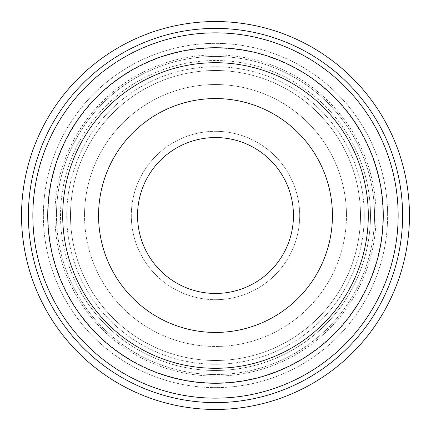 <?xml version="1.0" encoding="UTF-8"?>
<svg xmlns="http://www.w3.org/2000/svg" width="431" height="431" viewBox="0 0 431 431"><rect width="100%" height="100%" fill="white"/><g stroke="black" fill="none" stroke-linecap="round" stroke-linejoin="round"><path stroke-width="0.32" stroke-dasharray="2.15 1.62" d="M287.509 185.637A77.957 77.957 0 0 0 185.637 143.491A77.957 77.957 0 0 0 143.491 245.363A77.957 77.957 0 0 1 185.637 143.491A77.957 77.957 0 0 1 287.509 185.637A77.957 77.957 0 0 0 185.637 143.491A77.957 77.957 0 0 0 143.491 245.363A77.957 77.957 0 0 0 245.363 287.509A77.957 77.957 0 0 0 287.509 185.637A77.957 77.957 0 0 1 245.363 287.509A77.957 77.957 0 0 1 143.491 245.363A77.957 77.957 0 0 0 245.363 287.509A77.957 77.957 0 0 0 287.509 185.637M84.53 215.5A130.97 130.97 0 0 1 215.5 84.53A130.97 130.97 0 0 1 346.47 215.5A130.97 130.97 0 0 1 215.5 346.47A130.97 130.97 0 0 1 84.53 215.5A130.97 130.97 0 0 1 215.5 84.53A130.97 130.97 0 0 1 346.47 215.5A130.97 130.97 0 0 1 215.5 346.47A130.97 130.97 0 0 1 84.53 215.5A130.97 130.97 0 0 1 215.5 84.53A130.97 130.97 0 0 1 346.47 215.5M374.534 215.5A159.034 159.034 0 0 0 215.5 56.466A159.034 159.034 0 0 0 56.466 215.5A159.034 159.034 0 0 1 215.5 56.466A159.034 159.034 0 0 1 374.534 215.5A159.034 159.034 0 0 1 215.5 374.534A159.034 159.034 0 0 1 56.466 215.5A159.034 159.034 0 0 1 215.5 56.466A159.034 159.034 0 0 1 374.534 215.5A159.034 159.034 0 0 1 215.5 374.534A159.034 159.034 0 0 1 56.466 215.5A159.034 159.034 0 0 1 215.5 56.466A159.034 159.034 0 0 1 374.534 215.5A159.034 159.034 0 0 1 215.5 374.534A159.034 159.034 0 0 1 56.466 215.5A159.034 159.034 0 0 0 215.5 374.534A159.034 159.034 0 0 0 374.534 215.5M299.696 215.5A84.196 84.196 0 0 1 215.5 299.696A84.196 84.196 0 0 1 131.304 215.5A84.196 84.196 0 0 1 215.5 131.304A84.196 84.196 0 0 1 299.696 215.5A84.196 84.196 0 0 1 215.5 299.696A84.196 84.196 0 0 1 131.304 215.5A84.196 84.196 0 0 1 215.5 131.304A84.196 84.196 0 0 1 299.696 215.5M376.091 215.5A160.591 160.591 0 0 0 215.5 54.909A160.591 160.591 0 0 0 54.909 215.5A160.591 160.591 0 0 1 215.5 54.909A160.591 160.591 0 0 1 376.091 215.5A160.591 160.591 0 0 1 215.5 376.091A160.591 160.591 0 0 1 54.909 215.5A160.591 160.591 0 0 0 215.5 376.091A160.591 160.591 0 0 0 376.091 215.5M364.243 215.5A148.743 148.743 0 0 1 83.706 284.455A148.743 148.743 0 0 1 179.996 71.056A148.743 148.743 0 0 1 284.455 347.294A148.743 148.743 0 0 1 83.706 284.455A148.743 148.743 0 0 1 146.545 83.706A148.743 148.743 0 0 1 364.243 215.5M363.872 137.872A167.454 167.454 0 0 1 293.128 363.872A167.454 167.454 0 0 1 67.128 293.128A167.454 167.454 0 0 1 137.872 67.128A167.454 167.454 0 0 1 363.872 137.872A167.454 167.454 0 0 1 293.128 363.872A167.454 167.454 0 0 1 67.128 293.128A167.454 167.454 0 0 1 137.872 67.128A167.454 167.454 0 0 1 363.872 137.872M352.822 143.652A154.982 154.982 0 0 1 287.348 352.822A154.982 154.982 0 0 1 78.178 287.348A154.982 154.982 0 0 0 287.348 352.822A154.982 154.982 0 0 0 352.822 143.652A154.982 154.982 0 0 0 143.652 78.178A154.982 154.982 0 0 0 78.178 287.348A154.982 154.982 0 0 1 143.652 78.178A154.982 154.982 0 0 1 352.822 143.652M273.631 400.544A193.961 193.961 0 0 1 30.456 273.631A193.961 193.961 0 0 1 157.369 30.456A193.961 193.961 0 0 1 400.544 157.369A193.961 193.961 0 0 1 273.631 400.544M172.044 77.165A144.999 144.999 0 0 1 353.835 172.044A144.999 144.999 0 0 1 258.956 353.835A144.999 144.999 0 0 1 77.165 258.956A144.999 144.999 0 0 1 172.044 77.165A144.999 144.999 0 0 1 353.835 172.044A144.999 144.999 0 0 1 258.956 353.835A144.999 144.999 0 0 1 77.165 258.956A144.999 144.999 0 0 1 172.044 77.165M163.909 51.284A172.131 172.131 0 0 1 379.716 163.909A172.131 172.131 0 0 1 267.091 379.716A172.131 172.131 0 0 1 51.284 267.091A172.131 172.131 0 0 1 163.909 51.284A172.131 172.131 0 0 1 379.716 163.909A172.131 172.131 0 0 1 267.091 379.716A172.131 172.131 0 0 1 51.284 267.091A172.131 172.131 0 0 1 163.909 51.284M143.469 63.987A167.767 167.767 0 0 0 63.987 287.531A167.767 167.767 0 0 0 287.531 367.013A167.767 167.767 0 0 0 367.013 143.469A167.767 167.767 0 0 0 143.469 63.987M149.896 77.505A152.795 152.795 0 0 0 77.505 281.104A152.795 152.795 0 0 0 281.104 353.495A152.795 152.795 0 0 0 353.495 149.896A152.795 152.795 0 0 0 149.896 77.505M215.5 98.564A116.936 116.936 0 0 1 332.436 215.5A116.936 116.936 0 0 1 215.5 332.436A116.936 116.936 0 0 1 98.564 215.5A116.936 116.936 0 0 1 215.5 98.564"/><path stroke-width="0.65" d="M377.335 130.825A182.647 182.647 0 0 1 300.175 377.335A182.647 182.647 0 0 1 53.665 300.175A182.647 182.647 0 0 1 130.825 53.665A182.647 182.647 0 0 1 377.335 130.825M381.279 128.761A187.097 187.097 0 0 1 302.239 381.279A187.097 187.097 0 0 1 49.721 302.239A187.097 187.097 0 0 1 128.761 49.721A187.097 187.097 0 0 1 381.279 128.761M273.631 400.544A193.961 193.961 0 0 1 30.456 273.631A193.961 193.961 0 0 1 157.369 30.456A193.961 193.961 0 0 1 400.544 157.369A193.961 193.961 0 0 1 273.631 400.544M143.469 63.987A167.767 167.767 0 0 0 63.987 287.531A167.767 167.767 0 0 0 287.531 367.013A167.767 167.767 0 0 0 367.013 143.469A167.767 167.767 0 0 0 143.469 63.987M149.896 77.505A152.795 152.795 0 0 0 77.505 281.104A152.795 152.795 0 0 0 281.104 353.495A152.795 152.795 0 0 0 353.495 149.896A152.795 152.795 0 0 0 149.896 77.505M215.5 98.564A116.936 116.936 0 0 1 332.436 215.5A116.936 116.936 0 0 1 215.5 332.436A116.936 116.936 0 0 1 98.564 215.5A116.936 116.936 0 0 1 215.5 98.564M287.509 185.637A77.957 77.957 0 0 0 185.637 143.491A77.957 77.957 0 0 0 143.491 245.363A77.957 77.957 0 0 0 245.363 287.509A77.957 77.957 0 0 0 287.509 185.637"/></g></svg>
